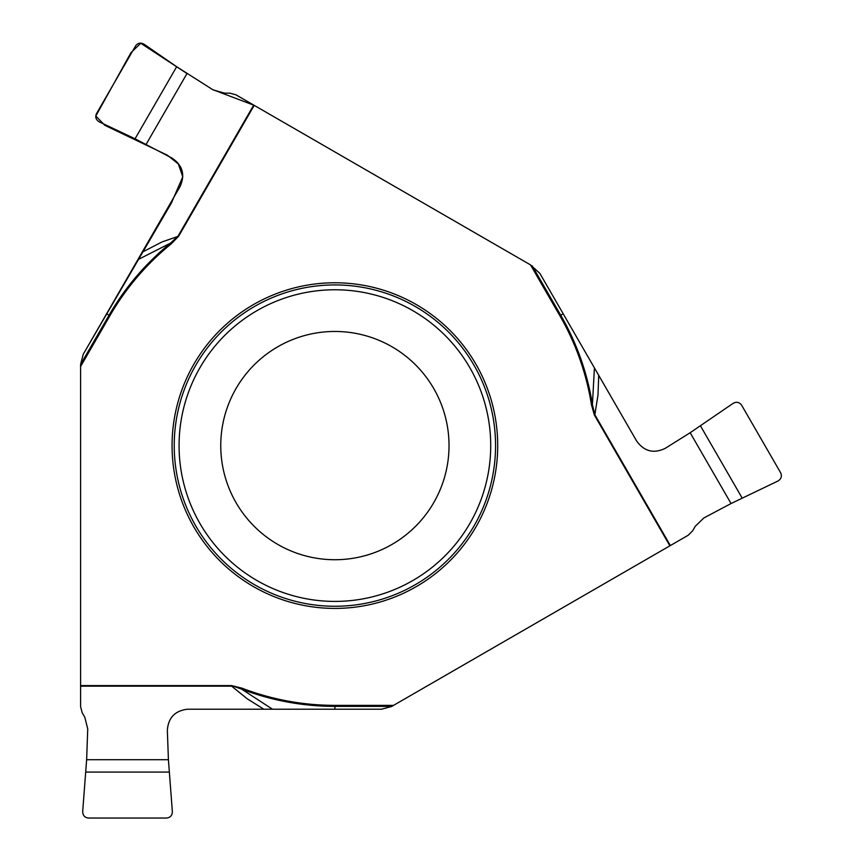 <?xml version="1.0" encoding="UTF-8"?>
<svg xmlns="http://www.w3.org/2000/svg" width="862" height="862" viewBox="0 0 862 862"><rect width="100%" height="100%" fill="white"/><g stroke="black" fill="none" stroke-linecap="round" stroke-linejoin="round"><path stroke-width="1.29" d="M731.051 503.537L777.912 481.039C781.252 479.003 782.157 476.244 780.638 472.764L741.611 405.172C739.359 402.101 736.514 401.509 733.088 403.384L690.16 432.724L731.051 503.537L703.888 517.943L695.246 526.294L692.606 530.852L688.21 535.248L391.563 706.517L381.554 709.2L334.898 709.2L334.898 706.366A260.777 260.777 0 0 1 241.64 689.126L231.63 685.592L80.597 685.592L80.597 364.206L83.28 354.196L142.144 252.232L162.131 241.888L178.682 236.166L254.193 105.358L235.876 94.788L229.874 93.171L224.605 93.171L213.054 89.864L176.656 66.73L144.073 44.21C140.646 42.335 137.801 42.928 135.549 45.988L96.522 113.579C95.003 117.06 95.908 119.818 99.249 121.854L135.043 138.804L172.066 158.123C182.615 165.288 185.308 174.717 180.136 186.418L142.144 252.232M530.529 264.903L539.86 273.383L563.188 313.79L560.731 315.212A260.777 260.777 0 0 1 592.42 404.59L591.44 404.741A259.774 259.774 0 0 0 559.858 315.707L530.529 264.903L254.193 105.358L212.623 89.594M86.631 759.702L82.687 811.541C82.784 815.452 84.713 817.618 88.495 818.038L166.549 818.038C170.331 817.618 172.26 815.452 172.357 811.541L168.413 759.702L86.631 759.702L87.741 728.972L84.832 717.313L82.202 712.755L80.597 706.754L80.597 685.592M475.899 527.005A162.821 162.821 0 0 1 253.482 586.602A162.821 162.821 0 0 1 193.885 364.184A162.821 162.821 0 0 1 416.303 304.588A162.821 162.821 0 0 1 475.899 527.005M277.823 544.439A114.14 114.14 0 0 1 277.823 346.75A114.14 114.14 0 0 1 449.027 445.589A114.14 114.14 0 0 1 277.823 544.439A114.14 114.14 0 0 1 277.823 346.75A114.14 114.14 0 0 1 449.027 445.589A114.14 114.14 0 0 1 277.823 544.439M106.608 313.79L109.054 315.212A260.777 260.777 0 0 1 170.611 243.073L137.834 259.699M80.597 366.512L109.927 315.707A259.774 259.774 0 0 1 171.247 243.849L170.611 243.073L178.197 235.886L253.719 105.089M334.898 709.2L263.815 709.2L247.146 698.737L231.63 686.152L80.597 686.152M168.413 759.702L167.347 730.34C168.273 717.626 175.105 710.579 187.819 709.2L263.815 709.2M393.557 705.364L334.898 705.364A259.774 259.774 0 0 1 241.996 688.188L241.64 689.126L272.435 709.2M563.188 313.79L598.724 375.347L597.991 395.012L594.845 414.741L594.371 415.021L591.44 404.741M690.16 432.724L665.27 448.315C653.795 453.875 644.28 451.483 636.727 441.161L598.724 375.347M670.367 545.549L594.845 414.741L592.42 404.59L594.414 367.88M80.597 364.464L109.054 315.212L109.927 315.707M186.795 73.41L140.765 43.262L131.024 52.582L95.811 116.036L104.808 125.302L167.411 155.214L178.326 163.931L182.766 176.807L171.333 203.141L83.636 353.56M254.559 584.738A160.677 160.677 0 0 1 254.559 306.452A160.677 160.677 0 0 1 495.564 445.589A160.677 160.677 0 0 1 254.559 584.738M256.984 580.535A155.817 155.817 0 0 1 256.984 310.654A155.817 155.817 0 0 1 490.715 445.589A155.817 155.817 0 0 1 256.984 580.535M171.247 243.849L178.682 236.166M241.996 688.188L231.63 685.592M669.893 545.829L594.371 415.021M176.656 66.73L135.043 138.804M146.109 144.363L187 73.539M85.909 772.072L169.135 772.072M391.822 706.366L334.898 706.366L334.898 705.364M742.117 497.988L700.504 425.914M532.263 265.905L560.731 315.212L559.858 315.707"/></g></svg>
